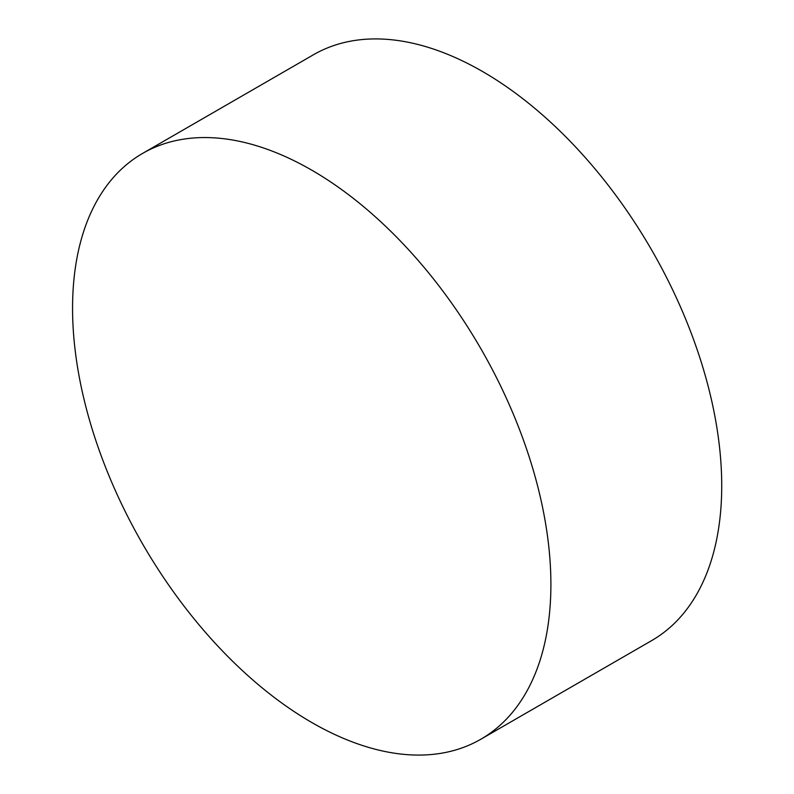 <?xml version="1.0" encoding="UTF-8"?>
<svg xmlns="http://www.w3.org/2000/svg" width="794" height="794" viewBox="0 0 794 794"><rect width="100%" height="100%" fill="white"/><g stroke="black" fill="none" stroke-linecap="round" stroke-linejoin="round"><path stroke-width="1.19" d="M550.897 584.394A338.234 195.274 60 0 1 480.846 739.234A338.234 195.274 60 0 1 311.724 722.48A338.234 195.274 60 0 1 72.562 308.231A338.234 195.274 60 0 1 142.612 153.401A338.234 195.274 60 0 1 311.724 170.144A338.234 195.274 60 0 1 326.949 179.494A338.234 195.274 60 0 1 550.411 566.549A338.234 195.274 60 0 1 550.897 584.394M142.612 153.401L313.441 54.766A338.234 195.274 60 0 1 482.563 71.52A338.234 195.274 60 0 1 703.524 369.577A338.234 195.274 60 0 1 651.676 640.599L480.846 739.234"/></g></svg>

